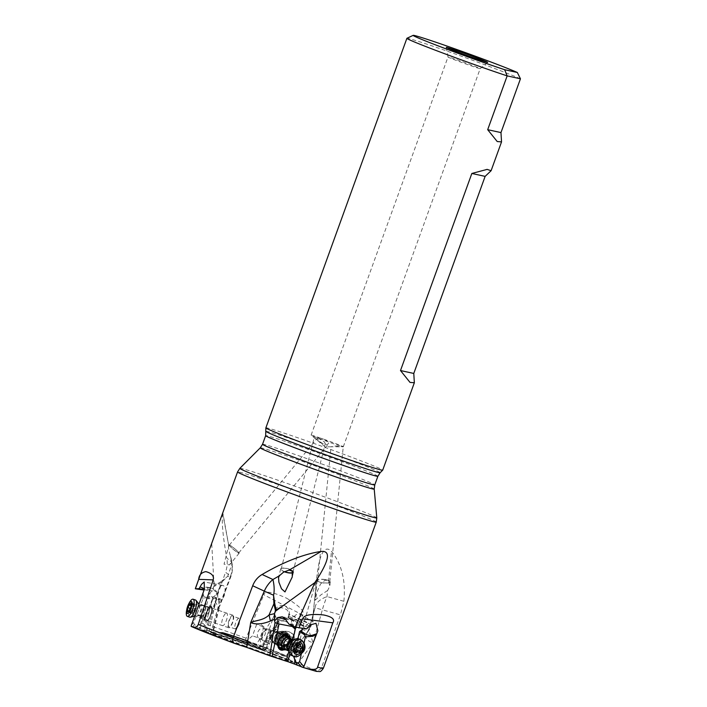 <?xml version="1.0" encoding="UTF-8"?>
<svg xmlns="http://www.w3.org/2000/svg" width="707" height="707" viewBox="0 0 707 707"><rect width="100%" height="100%" fill="white"/><g stroke="black" fill="none" stroke-linecap="round" stroke-linejoin="round"><path stroke-width="0.53" stroke-dasharray="3.54 2.65" d="M255.307 644.537L245.939 641.382L258.479 646.118L261.343 646.958L255.307 644.537M256.959 637.378L252.487 635.876L256.959 637.378M259.54 625.501L264.02 627.003L259.54 625.501M268.289 630.105A5.629 3.747 -67.7 0 1 268.466 630.167A5.629 3.747 -67.7 0 1 269.844 636.671A5.629 3.747 -67.7 0 1 264.365 640.648A5.629 3.747 -67.7 0 1 264.197 640.586A5.629 3.747 -67.7 0 1 262.81 634.082A5.629 3.747 -67.7 0 1 268.289 630.105M259.469 638.642A5.629 3.747 112.3 0 0 264.957 634.665A5.629 3.747 112.3 0 0 263.57 628.169A5.629 3.747 112.3 0 0 263.393 628.108A5.629 3.747 112.3 0 0 257.914 632.076A5.629 3.747 112.3 0 0 259.301 638.58A5.629 3.747 112.3 0 0 259.469 638.642M268.633 629.195A6.602 4.401 112.3 0 0 262.2 633.861A6.602 4.401 112.3 0 0 263.826 641.488A6.602 4.401 112.3 0 0 264.029 641.558A6.602 4.401 112.3 0 0 270.463 636.892A6.602 4.401 112.3 0 0 268.837 629.265A6.602 4.401 112.3 0 0 268.633 629.195M287.855 637.06A7.335 4.887 -67.7 0 1 287.899 644.21A7.335 4.887 -67.7 0 1 282.844 649.273M268.837 629.265L285.699 636.176A6.602 4.401 -67.7 0 1 287.325 643.803A6.602 4.401 -67.7 0 1 280.891 648.469M286.565 634.948A8.069 5.373 112.3 0 0 286.432 634.895A8.069 5.373 112.3 0 0 284.17 634.7A8.069 5.373 112.3 0 0 277.878 641.903A8.069 5.373 112.3 0 0 280.317 649.83A8.069 5.373 112.3 0 0 280.449 649.874M283.737 649.645A8.069 5.373 112.3 0 0 288.739 637.422M288.995 637.528A8.069 5.373 -67.7 0 1 283.993 649.742M292.362 639.614L288.88 651.447M292.892 639.835L289.799 653.374M294.739 626.791A7.335 3.712 119.5 0 0 300.024 620.693A7.335 3.712 119.5 0 0 299.635 614.056A7.335 3.712 119.5 0 0 292.026 620.18A7.335 3.712 119.5 0 0 292.406 626.817A7.335 3.712 119.5 0 0 293.652 627.074M286.476 598.131C299.724 606.076 305.159 611.732 302.773 615.108L263.791 594.755C264.559 590.531 272.115 591.653 286.476 598.131M279.345 632.606A5.629 5.506 -74.3 0 0 272.177 636.194A5.629 5.506 -74.3 0 0 275.889 643.308A5.629 5.506 -74.3 0 0 282.65 639.588A5.629 5.506 -74.3 0 0 279.345 632.606M274.086 642.778A5.629 5.506 105.7 0 1 270.772 635.796A5.629 5.506 105.7 0 1 277.939 632.208A5.629 5.506 105.7 0 1 281.245 639.19A5.629 5.506 105.7 0 1 274.086 642.778M279.68 631.687A6.602 6.46 105.7 0 1 283.56 639.879A6.602 6.46 105.7 0 1 275.147 644.095A6.602 6.46 105.7 0 1 271.267 635.893A6.602 6.46 105.7 0 1 279.68 631.687M284.815 632.367A7.335 7.185 -74.3 0 0 275.562 636.777A7.335 7.185 -74.3 0 0 279.786 646.154A7.335 7.185 -74.3 0 0 289.039 641.744A7.335 7.185 -74.3 0 0 284.815 632.367M284.514 633.048A6.602 6.46 -74.3 0 0 276.101 637.254A6.602 6.46 -74.3 0 0 280.458 645.606A6.602 6.46 -74.3 0 0 288.394 641.24A6.602 6.46 -74.3 0 0 284.514 633.048M287.537 633.163A8.069 7.901 105.7 0 1 280.113 647.029A8.069 7.901 105.7 0 1 275.368 635.469A8.069 7.901 105.7 0 1 287.537 633.163M287.608 633.189A8.069 7.901 -74.3 0 0 275.438 635.487A8.069 7.901 -74.3 0 0 280.193 647.055A8.069 7.901 -74.3 0 0 287.608 633.189M276.605 624.811L276.994 625.05L264.48 650.802L260.362 649.318L279.442 620.11C277.064 618.713 275.536 617.052 274.855 615.117C274.343 615.187 275.111 616.628 277.162 619.438L278.187 621.064L274.563 628.823L270.781 632.058L269.791 638.624L271.665 639.172C271.338 635.16 272.805 631.996 276.092 629.681L278.876 624.025L279.212 622.434L278.187 621.064M313.917 611.122L315.11 607.808L312.971 615.258L312.476 621.038L316.568 579.395L303.1 626.084L305.256 626.535L288.721 617.759L289.19 614.48L288.527 616.433L283.666 620.278L279.442 620.11M313.166 614.648L309.684 627.012L311.743 624.201L312.494 621.568M311.743 624.201L309.613 629.133L307.704 631.749C304.346 637.078 306.149 640.772 313.121 642.804L308.641 629.981L309.684 627.012L307.678 631.722M289.251 614.286A7.335 7.3 -169.3 0 1 279.645 619.809A7.335 7.3 -169.3 0 1 275.527 609.54A7.335 7.3 -169.3 0 1 289.251 614.286L309.021 623.159L308.252 623.433C309.189 622.628 309.675 623.521 309.701 626.102L309.003 630.061L309.613 629.133M327.606 590.539L320.916 594.87L315.154 600.252L317.125 591.6L320.607 583.911L325.211 580.093L328.499 581.419L329.851 586.015L327.606 590.539L327.005 596.567A24.462 5.029 105.6 0 0 322.348 609.832L315.11 607.808C315.419 603.248 319.387 599.509 327.005 596.567L343.894 601.295L340.447 614.896L321.676 667.267C320.651 669.918 318.442 670.837 315.039 670.033L287.625 659.348L308.04 631.448L302.737 629.539L284.771 658.279L264.48 650.802M308.65 630.361L287.625 659.348L284.771 658.279M309.003 630.061L308.04 631.448M274.298 616.248L275.058 618.386L274.263 615.877M279.212 622.434L278.699 621.232L275.058 618.386M278.876 624.025L274.89 619.199M278.01 620.666L262.757 644.263L257.383 648.054L262.27 649.636L267.105 648.531L271.665 639.172M269.791 638.624L267.29 644.422L262.757 644.263M274.245 629.15L276.092 629.681M278.699 621.232L277.648 619.792M267.29 644.422L266.424 648.575M262.933 649.715L267.131 648.522L262.942 649.715L262.412 649.353L273.901 615.983M289.26 613.879L288.783 616.69L289.755 618.979A6.116 5.983 -74.3 0 1 290.807 619.827L289.755 618.979M305.256 626.535L308.252 623.433L289.19 614.48M288.721 617.759L289.702 619.067M288.456 617.211L288.783 616.69C289.066 609.62 286.185 609.54 284.143 608.267C281.978 607.958 279.292 606.341 275.067 611.962L274.236 615.152M260.362 649.318L254.653 647.17L274.767 614.984L277.162 619.438M276.994 625.05L279.61 620.87L284.939 621.179L283.666 620.278M284.939 621.179L302.737 629.539M262.27 649.636L262.942 649.715M265.876 427.859A62.119 1.732 -160.1 0 1 336.912 451.764A62.119 1.732 -160.1 0 1 382.708 470.146M520.449 78.795A62.119 1.732 19.9 0 0 477.923 62.225A62.119 1.732 19.9 0 0 406.932 38.284M479.806 68.623A17.118 0.477 -160.1 0 1 462.387 62.72A17.118 0.477 -160.1 0 1 447.982 57.011A17.118 0.477 -160.1 0 1 447.991 57.002A17.118 0.477 -160.1 0 1 448.362 57.037A17.118 0.477 -160.1 0 1 465.913 62.985A17.118 0.477 -160.1 0 1 480.186 68.659A17.118 0.477 -160.1 0 1 480.177 68.659A17.118 0.477 -160.1 0 1 479.806 68.623M343.116 446.214L343.231 446.797L343.116 446.214L342.692 446.7L335.516 446.011L330.964 446.789L343.231 446.797A17.118 0.477 19.9 0 0 343.302 446.78A17.118 0.477 19.9 0 0 323.267 439.038C326.413 440.381 328.251 441.689 328.782 442.971L328.569 443.643M328.782 442.971C327.341 446.479 319.891 443.271 317.355 438.543C317.213 437.633 318.265 437.483 320.51 438.075L323.267 439.038M320.51 438.075A17.118 0.477 19.9 0 0 311.487 435.159A17.118 0.477 19.9 0 0 311.107 435.132A17.118 0.477 19.9 0 0 311.142 435.185A17.118 0.477 19.9 0 0 315.658 437.138L317.867 437.995A17.118 0.477 19.9 0 0 342.692 446.7M317.355 438.543L317.452 437.995M317.611 580.58A6.116 1.67 5.7 0 0 321.888 582.621A6.116 1.67 5.7 0 0 329.78 581.79A6.116 1.67 5.7 0 0 325.494 579.74A6.116 1.67 5.7 0 0 317.611 580.58L331.044 446.806L325.087 446.815L311.142 435.185M238.648 552.591A6.116 0.654 39.4 0 0 233.699 547.952A6.116 0.654 39.4 0 0 229.298 545.168A6.116 0.654 39.4 0 0 229.404 545.512A6.116 0.654 39.4 0 0 234.344 550.152A6.116 0.654 39.4 0 0 238.745 552.936A6.116 0.654 39.4 0 0 238.648 552.591M229.103 545.336A6.602 0.707 -140.6 0 1 228.927 544.858A6.602 0.707 -140.6 0 1 233.522 547.739A6.602 0.707 -140.6 0 1 238.939 552.759A6.602 0.707 -140.6 0 1 239.125 553.245A6.602 0.707 -140.6 0 1 234.521 550.364A6.602 0.707 -140.6 0 1 229.103 545.336M222.687 513.653C221.397 521.907 223.218 538.513 226.832 558.106L231.445 561.773A24.462 23.092 -51.5 0 1 230.509 576.17A9.783 1.043 -159.4 0 1 230.853 576.656A9.783 1.043 -159.4 0 1 227.716 576.276L220.964 581.737L221.503 582.418L227.716 576.276L232.09 563.629L230.27 555.349L231.118 558.521L230.977 562.445L229.563 564.875L224.039 564.213L228.759 545.769L222.652 513.132M230.27 555.349C228.9 550.947 228.308 547.713 228.511 545.636M232.7 616.186A5.629 1.75 108.6 0 1 232.479 622.142A5.629 1.75 108.6 0 1 229.05 626.826A5.629 1.75 108.6 0 1 228.997 626.8A5.629 1.75 108.6 0 1 229.218 620.843A5.629 1.75 108.6 0 1 232.647 616.159A5.629 1.75 108.6 0 1 232.7 616.186M235.378 628.956A5.629 1.75 -71.4 0 0 235.44 628.974A5.629 1.75 -71.4 0 0 237.95 626.473A5.629 1.75 -71.4 0 0 239.514 621.833A5.629 1.75 -71.4 0 0 239.09 618.333A5.629 1.75 -71.4 0 0 239.028 618.316A5.629 1.75 -71.4 0 0 235.608 623A5.629 1.75 -71.4 0 0 235.378 628.956L239.081 624.263L239.514 621.833M233.018 615.258A6.602 2.059 -71.4 0 0 232.957 615.231A6.602 2.059 -71.4 0 0 228.935 620.728A6.602 2.059 -71.4 0 0 228.67 627.728A6.602 2.059 -71.4 0 0 228.741 627.754A6.602 2.059 -71.4 0 0 232.762 622.257A6.602 2.059 -71.4 0 0 233.018 615.258M211.022 607.066A7.335 2.289 108.6 0 1 211.57 611.626A7.335 2.289 108.6 0 1 209.537 617.671A7.335 2.289 108.6 0 1 206.188 620.914A7.335 2.289 108.6 0 1 206.515 613.031A7.335 2.289 108.6 0 1 211.022 607.066M211.022 607.843A6.602 2.059 108.6 0 1 211.517 611.944A6.602 2.059 108.6 0 1 209.679 617.388A6.602 2.059 108.6 0 1 206.736 620.331A6.602 2.059 108.6 0 1 206.674 620.304A6.602 2.059 108.6 0 1 206.93 613.314A6.602 2.059 108.6 0 1 210.951 607.817A6.602 2.059 108.6 0 1 211.022 607.843M210.262 606.5A8.069 2.51 -71.4 0 0 205.825 614.471A8.069 2.51 -71.4 0 0 206.029 621.639A8.069 2.51 -71.4 0 0 206.948 621.48A8.069 2.51 -71.4 0 0 211.384 613.517A8.069 2.51 -71.4 0 0 211.181 606.341A8.069 2.51 -71.4 0 0 210.262 606.5M209.935 606.394A8.069 2.51 108.6 0 1 210.854 606.235A8.069 2.51 108.6 0 1 211.048 613.402A8.069 2.51 108.6 0 1 206.612 621.373A8.069 2.51 108.6 0 1 205.693 621.533A8.069 2.51 108.6 0 1 205.498 614.356A8.069 2.51 108.6 0 1 209.935 606.394M203.006 593.27L203.704 595.241L202.564 595.745L202.918 593.146M203.704 595.241C203.43 596.416 204.137 597.062 205.825 597.176L206.851 597.371M216.536 599.545L214.937 604.361L216.236 599.669L220.381 598.688L212.904 598.396L205.825 597.176L205.242 597.954L212.347 599.236L209.184 607.207L209.078 611.82L204.977 617.803L196.643 614.993L196.776 614.551L205.286 617.405M196.776 614.551L203.015 598.935L205.242 597.954M203.015 598.935L202.564 595.745M200.655 604.794L209.139 607.64M214.937 604.361L206.409 631.643L208.636 632.562L204.844 631.369L205.348 625.695L212.347 599.236M204.977 617.803L202.821 623.238L205.348 625.695M204.844 631.369L197.368 628.62L196.917 625.783L194.363 624.679L193.656 622.514L196.643 614.993M202.821 623.238L196.917 625.783M203.201 592.298L203.077 592.952M217.95 592.166A7.335 3.508 -79.5 0 0 220.098 599.828A7.335 3.508 -79.5 0 0 224.914 593.049A7.335 3.508 -79.5 0 0 222.776 585.396A7.335 3.508 -79.5 0 0 217.95 592.166M220.964 581.737L214.601 585.316L214.769 586.121L221.503 582.418L217.226 593.774L213.001 588.931L209.793 593.562L212.507 597.689C217.871 605.855 219.877 609.301 218.507 608.038L219.638 606.412L212.966 632.809L199.471 628.417L207.814 595.824L208.751 594.384L209.219 590.416L206.718 587.119L205.507 587.278L212.188 588.392L207.982 590.018L204.526 588.719M209.219 590.416L216.607 591.644L213.602 588.233L212.188 588.392M204.235 589.682L207.266 590.23L204.111 590.036M200.001 589.788L205.507 587.278M207.266 590.23L207.982 590.018M216.607 591.644L216.086 597.415L216.802 599.174M216.086 597.415L209.016 596.487L200.134 628.753L206.409 631.643M216.236 599.669L215.264 597.521M207.814 595.824L209.016 596.487M212.524 597.689L217.226 593.774L219.638 606.403M213.744 580.641L214.601 585.316L214.053 585.467L211.729 543.321L195.379 588.798M213.001 588.931L214.053 585.467M219.17 607.932L218.507 608.038L230.509 576.17L225.56 572.237C227.221 567.208 227.636 562.498 226.832 558.106M208.751 594.384L209.793 593.562M199.471 628.417L200.134 628.753M215.202 604.37L208.636 632.562L210.819 633.454L220.398 598.688M197.368 628.62L191.111 626.358M218.507 608.038L212.409 632.491L207.08 630.034C206.214 629.168 206.232 627.392 207.151 624.705L225.56 572.237M262.412 649.353C249.933 644.431 244.498 640.728 246.107 638.235L263.791 594.755M290.807 619.827L299.741 624.484L302.773 615.108M299.741 624.484L303.1 626.084M313.139 614.798L312.671 620.666M316.179 583.328L313.13 614.878M312.971 615.258L308.358 630.83M343.894 601.295C344.795 591.441 344.397 582.771 342.701 575.268C340.518 565.591 336.771 557.629 331.468 551.389C325.83 545.486 319.591 549.781 316.568 579.395M325.264 579.563A6.602 1.812 -174.3 0 1 330.266 581.834A6.602 1.812 -174.3 0 1 322.127 582.798A6.602 1.812 -174.3 0 1 317.125 580.527A6.602 1.812 -174.3 0 1 325.264 579.563M317.867 437.995L324.106 441.645L325.273 443.519L321.818 443.519L315.578 438.676L314.297 437.067L315.658 437.138M284.47 571.654A6.116 1.847 14.1 0 1 282.429 570.664A6.116 1.847 14.1 0 1 281.165 569.055A6.116 1.847 14.1 0 1 285.354 568.34A6.116 1.847 14.1 0 1 291.761 570.434A6.116 1.847 14.1 0 1 293.025 572.034A6.116 1.847 14.1 0 1 292.716 572.44M292.751 572.803A6.602 1.997 -165.9 0 0 293.502 572.157A6.602 1.997 -165.9 0 0 292.362 570.567A6.602 1.997 -165.9 0 0 285.398 568.189A6.602 1.997 -165.9 0 0 280.688 568.941A6.602 1.997 -165.9 0 0 281.828 570.522A6.602 1.997 -165.9 0 0 284.285 571.751M293.202 626.367C291.558 624.21 291.531 622.363 293.122 620.799L297.099 619.659L298.884 620.967L300.846 625.333L288.977 624.184M305.866 628.903L300.846 625.333M306.847 628.77L305.504 628.32M308.579 627.436L300.846 624.847M297.921 638.713L297.108 644.307L295.199 650.634L301.703 653.312M295.199 650.634L293.82 656.414M297.576 640.383L304.081 643.07M299.715 631.298L294.342 658.35M287.943 661.655L295.137 628.099M296.507 627.365L302.243 628.426M278.858 644.492A6.602 6.46 105.7 0 1 284.939 633.145A6.602 6.46 105.7 0 1 288.827 642.61A6.602 6.46 105.7 0 1 278.858 644.492M283.083 633.286A6.602 6.46 -74.3 0 0 273.114 635.169A6.602 6.46 -74.3 0 0 277.003 644.634A6.602 6.46 -74.3 0 0 283.083 633.286M291.682 633.41A9.05 8.855 -74.3 0 0 278.028 635.991A9.05 8.855 -74.3 0 0 283.357 648.964A9.05 8.855 -74.3 0 0 291.682 633.41M283.772 636.91L282.65 636.592L286.848 635.452L287.669 637.396L289.852 638.121L289.145 643.414L284.073 644.855L281.068 642.177L281.793 636.892L284.258 637.095A1.98 1.935 105.7 0 1 283.922 636.972A0.901 0.884 -74.3 0 0 282.791 638.288A1.98 1.935 105.7 0 1 282.243 641.046A0.901 0.884 -74.3 0 0 282.782 642.698A1.98 1.935 105.7 0 1 284.85 644.528A0.901 0.884 -74.3 0 0 286.529 644.864A1.98 1.935 105.7 0 1 289.145 643.936A0.901 0.884 -74.3 0 0 290.277 642.619A1.98 1.935 105.7 0 1 290.824 639.862A0.901 0.884 -74.3 0 0 290.285 638.209A1.98 1.935 105.7 0 1 288.217 636.371A0.901 0.884 -74.3 0 0 286.538 636.044A1.98 1.935 105.7 0 1 284.258 637.095M287.669 637.396L289.852 638.121M283.454 642.76L281.068 642.177M289.296 643.997L287.652 643.476M291.204 644.607A6.363 6.222 105.7 0 1 282.402 645.261A6.363 6.222 105.7 0 1 281.863 636.3A6.363 6.222 105.7 0 1 290.665 635.646A6.363 6.222 105.7 0 1 291.204 644.607M292.212 633.56A9.05 8.855 105.7 0 1 283.896 649.114A9.05 8.855 105.7 0 1 279.689 634.488A9.05 8.855 105.7 0 1 292.212 633.56M285.814 649.777A6.469 4.313 112.3 0 0 285.858 649.768A6.602 4.401 112.3 0 0 286.282 649.662A6.602 4.401 112.3 0 0 290.577 639.19A6.602 4.401 112.3 0 0 290.356 638.792M271.788 631.086A6.602 4.401 -67.7 0 1 273.644 631.236A6.602 4.401 -67.7 0 1 275.642 637.723A6.602 4.401 -67.7 0 1 270.489 643.609A6.602 4.401 -67.7 0 1 268.633 643.458A6.602 4.401 -67.7 0 1 266.645 636.972A6.602 4.401 -67.7 0 1 271.788 631.086M299.043 638.995A9.05 6.027 -67.7 0 1 301.783 647.886A9.05 6.027 -67.7 0 1 294.722 655.955A9.05 6.027 -67.7 0 1 292.185 655.743M296.578 644.899L296.304 642.354L294.324 643.282L293.361 642.937L290.851 647.594A10.004 3.005 -174.1 0 1 293.511 646.507A10.004 3.005 -174.1 0 1 296.374 646.198M298.018 646.18L297.55 645.403M294.324 643.282L293.361 642.937M299.441 644.395L296.64 643.246L296.304 642.354M290.851 647.594L292.486 651.386L295.773 650.67M295.809 650.829L294.236 650.184L295.42 650.802M294.784 649.777L291.028 648.239L294.722 649.733M203.395 618.819A6.602 2.059 -71.4 0 0 207.018 612.306A6.602 2.059 -71.4 0 0 206.859 606.438A6.602 2.059 -71.4 0 0 206.453 606.42A6.602 2.059 -71.4 0 0 206.108 606.562A6.602 2.059 -71.4 0 0 202.653 612.483A6.602 2.059 -71.4 0 0 202.308 618.713A6.602 2.059 -71.4 0 0 202.644 618.952A6.602 2.059 -71.4 0 0 203.395 618.819M225.931 613.252A6.602 2.059 108.6 0 1 226.682 613.119A6.602 2.059 108.6 0 1 226.841 618.987A6.602 2.059 108.6 0 1 223.218 625.501A6.602 2.059 108.6 0 1 222.458 625.633A6.602 2.059 108.6 0 1 222.298 619.765A6.602 2.059 108.6 0 1 225.931 613.252M189.741 617.184A9.05 2.819 108.6 0 1 189.52 609.142A9.05 2.819 108.6 0 1 194.496 600.208A9.05 2.819 108.6 0 1 195.53 600.031M191.226 605.775L196.343 607.401A10.004 10.004 0 0 1 196.148 608.656A10.004 3.111 -167.5 0 0 196.095 608.047L195.927 604.573L195.521 605.996L194.363 605.457L192.26 610.203L192.728 610.998L189.768 610L192.622 610.972L192.534 613.72L194.902 611.661L196.095 608.047M195.521 605.996L194.363 605.457M189.396 610.989L194.142 612.801L189.246 611.157M189.069 603.248A9.05 2.819 -71.4 0 0 186.745 609.743A9.05 2.819 -71.4 0 0 186.551 610.707M264.011 626.994L260.821 624.334L256.676 624.334M246.743 640.701A33.689 0.937 -160.1 0 1 260.423 645.65A33.689 0.937 -160.1 0 1 260.485 645.677A33.689 0.937 -160.1 0 1 284.576 655.583A33.689 0.937 -160.1 0 1 246.858 642.698A33.689 0.937 -160.1 0 1 246.796 642.672M260.68 646.171A35.757 0.999 -160.1 0 1 260.75 646.198A35.757 0.999 -160.1 0 1 287.069 656.697A35.757 0.999 -160.1 0 1 246.283 643.043A35.757 0.999 -160.1 0 1 246.222 643.017A35.757 0.999 -160.1 0 1 219.939 632.403A35.757 0.999 -160.1 0 1 260.68 646.171M243.897 645.544A42.181 1.175 19.9 0 0 292.088 661.69A42.181 1.175 19.9 0 0 261.139 649.335A42.181 1.175 19.9 0 0 261.033 649.3A42.181 1.175 19.9 0 0 212.895 633.021A42.181 1.175 19.9 0 0 243.782 645.509A42.181 1.175 19.9 0 0 243.897 645.544M261.298 649.821A44.249 1.237 19.9 0 0 211.676 632.871A44.249 1.237 19.9 0 0 243.314 645.88A44.249 1.237 19.9 0 0 292.937 662.83A44.249 1.237 19.9 0 0 261.298 649.821L212.091 633.012L219.939 632.403C221.892 632.535 219.992 631.881 227.504 634.152L260.512 645.685L284.903 655.274L292.707 662.194L261.272 649.813M297.815 663.687L313.121 642.804L322.348 609.832L340.447 614.896M269.756 639.128L271.594 639.641M276.393 629.336L274.563 628.823M262.377 649.609L263.499 644.254M263.154 648.39L268.174 646.967M309.701 626.102L288.642 616.212M376.248 522.12A73.74 2.059 19.9 0 0 321.968 500.326A73.74 2.059 19.9 0 0 321.897 500.3A73.74 2.059 19.9 0 0 237.57 471.923M239.859 468.326A72.821 2.033 -160.1 0 1 323.117 496.376A72.821 2.033 -160.1 0 1 323.187 496.402A72.821 2.033 -160.1 0 1 376.796 517.895M374.215 489.085A60.59 1.688 19.9 0 0 329.55 471.18A60.59 1.688 19.9 0 0 329.489 471.154A60.59 1.688 19.9 0 0 260.273 447.84M262.536 444.279A59.68 1.67 -160.1 0 1 330.77 467.247A59.68 1.67 -160.1 0 1 374.763 484.905M377.883 476.279A59.68 1.67 19.9 0 0 333.898 458.622A59.68 1.67 19.9 0 0 333.828 458.604A59.68 1.67 19.9 0 0 265.655 435.662M266.194 431.482A60.59 1.688 -160.1 0 1 335.418 454.751A60.59 1.688 -160.1 0 1 335.489 454.778A60.59 1.688 -160.1 0 1 380.136 472.727M200.85 604.397L209.184 607.207M197.359 628.55L204.959 625.271M191.385 625.218L193.656 622.514M213.903 586.359L214.769 586.121M194.363 624.679L192.49 626.923M207.08 630.034A68.853 1.927 -160.1 0 1 262.818 649.636M207.151 624.705A73.74 2.059 -160.1 0 1 246.107 638.235M312.476 621.038L313.104 615.947M328.499 581.419L331.468 551.389M285.275 619.058L293.343 620.622M284.665 618.21L298.884 620.967M295.049 651.094L301.182 653.613M303.374 642.318L297.629 639.968M315.039 670.033A68.853 1.927 -160.1 0 1 302.375 667.258M321.676 667.267A73.74 2.059 -160.1 0 1 323.311 668.354M289.251 635.027A6.602 6.46 -74.3 0 0 280.122 635.708A6.602 6.46 -74.3 0 0 280.688 644.996A6.602 6.46 -74.3 0 0 289.817 644.316A6.602 6.46 -74.3 0 0 289.251 635.027M289.145 643.414A10.004 0.884 -139.3 0 1 285.204 640.082A10.004 0.884 -139.3 0 1 281.793 636.892M284.85 644.528L283.728 644.218M282.782 642.698L281.66 642.38M286.529 644.864L285.407 644.545M289.145 643.936L288.014 643.617M290.277 642.619L289.154 642.301M290.824 639.862L289.702 639.543M290.285 638.209L289.154 637.891M288.217 636.371L287.095 636.061M286.538 636.044L285.407 635.726M283.922 636.972L282.8 636.654M281.66 637.97L282.791 638.288M282.243 641.046L281.112 640.728M288.341 635.39A5.948 5.815 105.7 0 1 282.88 645.597A5.948 5.815 105.7 0 1 279.38 637.078A5.948 5.815 105.7 0 1 288.341 635.39M279.672 644.068A5.948 5.815 -74.3 0 0 288.668 642.451A5.948 5.815 -74.3 0 0 285.186 633.905A5.948 5.815 -74.3 0 0 279.672 644.068M287.449 634.683A6.469 6.328 105.7 0 1 287.917 643.768A6.469 6.328 105.7 0 1 278.938 644.351A6.469 6.328 105.7 0 1 278.47 635.266A6.469 6.328 105.7 0 1 287.449 634.683M293.334 639.915A6.602 4.392 -67.7 0 1 297.417 645.235A6.602 4.392 -67.7 0 1 292.035 652.428A6.602 4.392 -67.7 0 1 288.447 650.546L288.748 650.988A5.948 3.959 112.3 0 0 290.409 651.12A5.948 3.959 112.3 0 0 295.049 645.818A5.948 3.959 112.3 0 0 293.246 639.976A5.948 3.959 112.3 0 0 293.131 639.932L292.733 640.082A6.602 4.392 -67.7 0 1 293.334 639.915M295.685 652.154L292.795 650.97M298.743 652.181L294.81 650.573M295.729 651.96L291.797 650.352M295.128 648.195L291.204 646.587M296.374 645.685L292.451 644.077M297.143 644.475L293.617 643.025M299.565 644.236L295.632 642.628M301.332 646.967L297.408 645.358M290.577 639.19L290.1 638.686A5.948 3.959 -67.7 0 1 291.903 644.492A5.948 3.959 -67.7 0 1 287.307 649.813A5.948 3.959 -67.7 0 1 287.263 649.83A5.948 3.959 -67.7 0 1 285.593 649.689L286.45 649.609A6.469 4.313 112.3 0 0 290.648 639.349L290.648 639.349A6.469 4.313 112.3 0 0 290.321 638.783M285.858 649.768A6.469 4.313 112.3 0 0 285.911 649.76A6.469 4.313 112.3 0 0 286.45 649.609L286.282 649.662M199.003 604.034A6.602 2.059 108.6 0 1 198.481 610.335A6.602 2.059 108.6 0 1 195.105 616.018A6.602 2.059 108.6 0 1 194.761 616.159A6.602 2.059 108.6 0 1 194.036 610.883A6.602 2.059 108.6 0 1 197.819 603.769A6.602 2.059 108.6 0 1 198.897 603.884L200.558 605.006A5.948 1.847 -71.4 0 0 199.887 605.121A5.948 1.847 -71.4 0 0 196.617 610.989A5.948 1.847 -71.4 0 0 196.767 616.274A5.948 1.847 -71.4 0 0 197.439 616.151A5.948 1.847 -71.4 0 0 200.708 610.291A5.948 1.847 -71.4 0 0 200.558 605.006L204.677 606.394A5.948 1.847 108.6 0 1 204.827 611.643A5.948 1.847 108.6 0 1 201.583 617.529A5.948 1.847 108.6 0 1 201.557 617.538A5.948 1.847 108.6 0 1 200.876 617.662A5.948 1.847 108.6 0 1 200.726 612.412A5.948 1.847 108.6 0 1 203.97 606.526A5.948 1.847 108.6 0 1 203.996 606.509A5.948 1.847 108.6 0 1 204.677 606.394L206.205 606.482A6.469 2.015 -71.4 0 0 205.87 606.615A6.469 2.015 -71.4 0 0 205.834 606.633A6.469 2.015 -71.4 0 0 202.476 612.456A6.469 2.015 -71.4 0 0 202.149 618.519L202.149 618.519A6.469 2.015 -71.4 0 0 203.209 618.625A6.469 2.015 -71.4 0 0 206.921 611.617A6.469 2.015 -71.4 0 0 206.205 606.482L206.453 606.42M192.26 610.203A10.004 3.111 -167.5 0 0 195.388 609.531A10.004 3.111 -167.5 0 0 196.148 608.656A10.004 10.004 0 0 1 194.125 612.828M187.938 611.679L193.064 613.411M188.097 611.387L192.657 612.925M190.192 608.4L192.984 609.346M191.279 605.855L194.018 606.783M189.653 603.911L194.779 605.643M191.217 603.469L195.857 605.033M191.137 603.796L196.263 605.519M195.936 609.098L190.81 607.375M189.776 609.938L194.902 611.661M256.659 624.343L252.487 635.876L245.939 641.382M264.02 627.003L259.84 638.536L261.343 646.958M263.57 628.169L268.466 630.167M259.301 638.58L264.197 640.586M263.826 641.488L268.633 643.458M277.533 632.076L278.938 632.473M274.493 642.91L275.889 643.308M279.203 631.537L284.037 632.889M275.624 644.245L280.458 645.606M309.145 629.725L307.943 631.378M274.829 611.546L274.369 613.994M311.107 435.132L447.991 57.002L446.267 47.387M343.302 446.78L480.186 68.659L487.662 62.366M229.298 545.168L317.523 437.88M238.745 552.936L328.596 443.669M239.125 553.245L229.563 564.875M235.44 628.974L229.05 626.826M239.081 624.263L237.95 626.473M239.028 618.316L232.647 616.159M228.741 627.754L206.736 620.331M232.957 615.231L210.951 607.817M206.718 587.11L213.602 588.251M222.776 585.396L204.217 581.958M220.098 599.828L217.827 599.403M232.055 563.62C232.842 568.048 232.435 572.396 230.853 576.656L219.647 606.412M212.754 598.794L208.017 616.018M228.732 545.327L222.811 512.805M231.127 558.521L232.064 563.638M313.183 614.648L313.864 611.361M330.266 581.834L329.851 586.015M317.125 580.527L315.154 600.252M329.78 581.79L343.257 446.691M281.165 569.055L314.315 437.067M293.025 572.034L325.3 443.528M293.502 572.157L292.3 576.939M280.688 568.941L278.47 577.76M282.217 616.778L297.099 619.659M299.635 614.056L315.985 623.309M302.313 629.637L294.872 664.173M292.406 626.817L294.775 628.161M284.939 633.145L280.582 631.917M284.4 645.04L285.487 645.341M287.652 643.485L288.81 643.803M289.481 637.926L290.586 638.235M288.456 637.82L289.614 638.147M286.485 635.257L287.581 635.566M281.377 642.354L282.482 642.672M288.792 631.687L288.253 631.537M283.896 649.114L283.357 648.964M280.706 644.404L281.969 645.341C290.595 645.977 290.515 637.953 287.378 635.098L286.096 634.152C279.486 633.887 276.534 638.182 280.706 644.404M281.359 645.862L277.003 644.634M285.699 636.176L273.644 631.236M292.194 651.35L295.986 652.906M290.966 648.231L294.863 649.83M293.52 642.919L297.373 644.492M293.9 643.29L296.94 644.537M296.516 642.363L300.307 643.918M297.523 645.394L301.429 646.993M295.075 650.749L298.92 652.322M206.859 606.438L226.682 613.119M192.472 613.747L187.532 612.085M192.587 610.963L187.47 609.231M194.558 605.466L189.564 603.787M195.159 605.987L190.943 604.565M196.078 604.565L191.137 602.903M194.098 612.889L189.105 611.202M202.308 618.713L196.767 616.274L194.628 616.186M202.644 618.952L222.458 625.633"/><path stroke-width="1.06" d="M282.844 649.273A7.335 4.887 -67.7 0 1 280.82 649.229A7.335 4.887 -67.7 0 1 278.726 640.834A7.335 4.887 -67.7 0 1 285.937 635.487A7.335 4.887 -67.7 0 1 287.855 637.06M280.891 648.469A6.602 4.401 -67.7 0 1 280.688 648.399A6.602 4.401 -67.7 0 1 279.062 640.763A6.602 4.401 -67.7 0 1 285.495 636.097A6.602 4.401 -67.7 0 1 285.699 636.176L288.836 637.458A6.602 4.401 112.3 0 0 286.98 637.307A6.602 4.401 112.3 0 0 281.828 643.193A6.602 4.401 112.3 0 0 283.825 649.68A6.602 4.401 112.3 0 0 285.681 649.83A6.602 4.401 112.3 0 0 285.849 649.795M280.449 649.874A8.069 5.373 112.3 0 0 282.588 650.016A8.069 5.373 112.3 0 0 283.737 649.645M288.739 637.422A8.069 5.373 112.3 0 0 286.565 634.948M283.993 649.742A8.069 5.373 -67.7 0 1 282.835 650.122A8.069 5.373 -67.7 0 1 280.573 649.927A8.069 5.373 -67.7 0 1 278.134 642.009A8.069 5.373 -67.7 0 1 284.426 634.806A8.069 5.373 -67.7 0 1 286.688 634.992A8.069 5.373 -67.7 0 1 288.995 637.528M294.899 628.24L295.349 628.894L292.892 639.835M294.298 633.772L295.349 628.894M296.507 627.365L295.376 628.452L292.866 625.942M295.093 629.062L292.318 626.526L293.202 626.367M294.068 633.799L292.362 639.614M288.88 651.447L286.035 661.107L287.935 661.681L289.799 653.374A9.05 6.027 -67.7 0 1 295.676 639.022A9.05 6.027 -67.7 0 1 296.507 638.783A9.05 6.027 -67.7 0 1 299.043 638.995L300.899 639.755A9.05 6.027 112.3 0 0 298.363 639.543A9.05 6.027 112.3 0 0 290.984 649.415A9.05 6.027 112.3 0 0 294.041 656.503A9.05 6.027 112.3 0 0 296.578 656.715A9.05 6.027 112.3 0 0 303.957 646.843A9.05 6.027 112.3 0 0 300.899 639.755M293.652 627.074A7.335 3.712 119.5 0 0 294.739 626.791M270.428 621.038L269.049 614.949L274.457 613.641L275.589 611.14L273.901 603.751L273.565 595.214L274.749 603.575L273.901 603.751L269.049 614.949C263.508 620.596 255.395 620.286 250.702 622.54C255.775 624.776 262.341 624.272 270.401 621.046L274.263 619.341L274.996 622.549L279.044 623.954L272.027 656.529L269.827 655.796L274.996 622.549M273.565 595.214C274.528 590.796 274.316 585.564 272.937 579.51A24.462 18.232 -65.1 0 0 264.312 591.132L273.565 595.214M266.194 431.482A60.59 1.688 -160.1 0 0 310.868 449.387A60.59 1.688 -160.1 0 0 310.93 449.413A60.59 1.688 -160.1 0 0 380.136 472.727L382.69 470.164A62.119 1.732 -160.1 0 1 382.69 470.164A62.119 1.732 -160.1 0 1 311.672 446.241A62.119 1.732 -160.1 0 1 265.876 427.876A62.119 1.732 -160.1 0 1 265.876 427.859L265.655 435.662A59.68 1.67 19.9 0 0 309.639 453.32A59.68 1.67 19.9 0 0 309.71 453.337A59.68 1.67 19.9 0 0 377.883 476.279L374.763 484.905A59.68 1.67 -160.1 0 1 306.52 461.936A59.68 1.67 -160.1 0 1 262.536 444.279L260.273 447.84A60.59 1.688 19.9 0 0 304.929 465.78A60.59 1.688 19.9 0 0 304.991 465.807A60.59 1.688 19.9 0 0 374.215 489.085L376.796 517.895A72.821 2.033 -160.1 0 1 293.52 489.889A72.821 2.033 -160.1 0 1 293.449 489.863A72.821 2.033 -160.1 0 1 239.859 468.326L237.57 471.923A73.74 2.059 19.9 0 0 291.85 493.707A73.74 2.059 19.9 0 0 291.929 493.733A73.74 2.059 19.9 0 0 376.248 522.12L376.796 517.895M413.188 35.35L406.932 38.284A62.119 1.732 19.9 0 0 406.887 38.319A62.119 1.732 19.9 0 0 452.683 56.701A62.119 1.732 19.9 0 0 507.166 75.888L520.449 78.795L517.33 72.485A57.232 1.6 19.9 0 0 458.339 50.064A57.232 1.6 19.9 0 0 413.188 35.35A57.232 1.6 19.9 0 0 445.18 48.536A57.232 1.6 19.9 0 0 504.63 69.701L517.33 72.485M500.971 132.589L487.689 129.681L497.215 141.541L501.537 141.886L500.971 132.589L520.449 78.795M487.689 129.681L507.166 75.888L504.63 69.701M413.781 373.455L400.498 370.548L410.025 382.407L414.346 382.752L413.781 373.455L485.126 176.379L471.843 173.471L400.498 370.548M485.126 176.379L491.1 170.714L487.132 169.38L471.843 173.471M487.176 62.313A22.014 0.619 -160.1 0 1 464.782 54.722A22.014 0.619 -160.1 0 1 446.267 47.387A22.014 0.619 -160.1 0 1 446.753 47.413A22.014 0.619 -160.1 0 1 469.483 55.128A22.014 0.619 -160.1 0 1 487.662 62.366A22.014 0.619 -160.1 0 1 487.176 62.313M234.574 643.405A68.853 1.927 -160.1 0 1 191.73 626.667L191.111 626.358L191.385 625.218L204.367 589.249L204.217 581.967L201.522 584.38L199.171 588.489A6.116 1.9 108.6 0 0 198.658 588.728L200.523 589.011L199.171 588.489M204.111 590.036L195.379 588.798L198.685 579.351L213.196 579.89C214.203 575.966 211.755 573.218 205.843 571.627C201.433 572.476 199.047 575.047 198.685 579.351M200.523 589.011L204.235 589.682M204.526 588.719L200.267 587.004M198.658 588.728L195.379 588.798M191.111 626.358C195.105 627.878 197.483 627.224 198.243 624.405L213.196 579.89M237.57 471.923L211.729 543.321M292.716 572.44A6.116 1.847 14.1 0 1 284.47 571.654M284.285 571.751A6.602 1.997 -165.9 0 0 292.751 572.803M278.894 582.188L281.501 588.798L285.001 591.918L292.274 576.939L292.23 571.088L289.11 570.098L283.56 572.157L279.38 575.763L278.523 577.628L278.894 582.188M289.11 570.098L321.164 551.442C302.755 554.085 281.421 563.196 262.854 574.057L262.103 574.491C257.772 577.062 254.635 580.818 252.691 585.75L264.312 591.132L250.702 622.54L246.699 647.382L234.706 643.458L191.482 626.57M234.804 643.494C232.709 642.363 232.135 640.462 233.089 637.785L252.691 585.75M246.699 647.382L269.827 655.796M274.457 613.641L274.263 619.341M275.589 611.14L314.88 582.577C331.212 557.761 329.727 550.709 321.164 551.442M274.749 603.575L276.181 610.397M293.82 656.414L294.766 660.011L294.704 664.147L303.506 667.558L317.867 630.803L315.985 623.318L310.267 624.917L306.847 628.77A6.116 4.074 -67.7 0 0 305.866 628.903L295.243 627.021L288.977 624.184L284.665 618.21L282.208 616.796L277.63 617.573L274.793 620.719M295.243 627.021L314.88 582.577M316.524 633.808L312.45 635.195L312.892 636.273L315.631 634.55M312.892 636.273L305.353 636.848L304.487 634.736L305.38 634.029C307.916 635.372 310.267 635.761 312.45 635.195M301.482 653.224L299.609 661.619L298.133 662.972L296.056 662.362L297.258 665.225L294.253 658.067M303.586 642.857L304.081 643.07C305.866 647.099 305.07 650.511 301.703 653.312M305.353 636.848L304.081 643.07M304.487 634.736L299.574 631.59L297.921 638.713M305.38 634.029L300.572 630.865L299.574 631.59M293.723 656.812L296.056 662.362M332.82 622.823C335.162 619.35 332.087 616.725 323.576 614.957C310.992 613.676 304.01 614.975 302.623 618.846L332.82 622.823L317.567 667.125C316.983 669.98 312.3 670.121 303.506 667.558M298.946 627.993L302.623 618.846M302.375 667.258L316.329 671.376L319.591 671.544C320.262 671.915 321.499 670.855 323.311 668.354A73.74 2.059 -160.1 0 1 317.567 667.125M294.704 664.147L287.935 661.681M302.243 628.426L302.304 629.637L300.572 630.865M292.318 626.526L279.044 623.954M286.035 661.107L272.027 656.529M290.356 638.792A6.602 4.401 112.3 0 0 288.836 637.458M295.42 650.802L298.018 646.18L296.578 644.899M297.788 651.819A1.98 1.317 112.3 0 0 296.728 652.579A0.901 0.601 -67.7 0 1 295.729 651.96A1.98 1.317 112.3 0 0 295.164 649.91A1.98 1.317 112.3 0 0 294.96 649.857A0.901 0.601 -67.7 0 1 295.128 648.195A1.98 1.317 112.3 0 0 296.374 645.685A0.901 0.601 -67.7 0 1 297.55 644.643A1.98 1.317 112.3 0 0 297.947 644.952A1.98 1.317 112.3 0 0 298.495 644.996A1.98 1.317 112.3 0 0 299.565 644.236A0.901 0.601 -67.7 0 1 300.563 644.855A1.98 1.317 112.3 0 0 301.129 646.905A1.98 1.317 112.3 0 0 301.332 646.967A0.901 0.601 -67.7 0 1 301.164 648.628A1.98 1.317 112.3 0 0 299.918 651.129A0.901 0.601 -67.7 0 1 298.743 652.181A1.98 1.317 112.3 0 0 298.345 651.872A1.98 1.317 112.3 0 0 297.788 651.819M293.582 649.309A6.363 4.242 112.3 0 0 297.523 654.443A6.363 4.242 112.3 0 0 302.711 647.506A6.363 4.242 112.3 0 0 298.769 642.371A6.363 4.242 112.3 0 0 293.582 649.309M294.041 656.503L292.185 655.743A9.05 6.027 -67.7 0 1 289.799 653.365L288.447 650.546A6.602 4.392 -67.7 0 1 292.733 640.082L295.676 639.022M193.108 599.218L195.53 600.031A9.05 2.819 108.6 0 1 195.98 600.358A9.05 2.819 108.6 0 1 195.503 608.895A9.05 2.819 108.6 0 1 190.775 617.008A9.05 2.819 108.6 0 1 190.307 617.202A9.05 2.819 108.6 0 1 189.741 617.184L187.32 616.363A9.05 2.819 -71.4 0 0 188.354 616.186A9.05 2.819 -71.4 0 0 193.683 605.837A9.05 2.819 -71.4 0 0 193.108 599.218A9.05 2.819 -71.4 0 0 192.074 599.395A9.05 2.819 -71.4 0 0 189.069 603.248L188.53 604.299A6.363 1.98 -71.4 0 0 186.895 608.868A6.363 1.98 -71.4 0 0 186.763 609.549A6.363 1.98 -71.4 0 0 188.027 613.393A6.363 1.98 -71.4 0 0 191.774 606.12A6.363 1.98 -71.4 0 0 190.643 601.586A6.363 1.98 -71.4 0 0 188.53 604.299M188.592 610.83A1.98 0.619 -71.4 0 0 187.938 611.679L187.532 612.085L187.532 611.193A1.98 0.619 -71.4 0 0 187.541 609.248A1.98 0.619 -71.4 0 0 187.496 609.24L187.859 607.613A1.98 0.619 -71.4 0 0 188.893 605.051L189.653 603.911A1.98 0.619 -71.4 0 0 189.847 604.193A1.98 0.619 -71.4 0 0 190.077 604.158A1.98 0.619 -71.4 0 0 190.731 603.31L191.137 602.903L191.137 603.796A1.98 0.619 -71.4 0 0 191.129 605.74A1.98 0.619 -71.4 0 0 191.173 605.749L190.81 607.375A1.98 0.619 -71.4 0 0 189.776 609.938L189.016 611.078A1.98 0.619 -71.4 0 0 188.822 610.795A1.98 0.619 -71.4 0 0 188.592 610.83M186.763 609.549L186.551 610.707A9.05 2.819 -71.4 0 0 187.32 616.363M246.796 642.672A33.689 0.937 -160.1 0 1 221.963 632.721A33.689 0.937 -160.1 0 1 246.743 640.701M262.103 574.491L272.937 579.51L279.38 575.763M233.089 637.785A73.74 2.059 -160.1 0 1 198.243 624.405M280.661 607.242L275.27 610.459M277.63 617.573L285.275 619.058M304.019 642.583L303.374 642.318M303.665 666.401L299.609 661.619M298.133 662.972L301.5 666.931M296.374 646.198A10.004 3.005 -174.1 0 1 298.018 646.18M296.728 652.579L295.685 652.154M300.563 644.855L299.441 644.395M297.232 647.011L301.164 648.628M299.918 651.129L295.986 649.521M291.584 639.844A5.948 3.959 112.3 0 0 286.971 645.058A5.948 3.959 112.3 0 0 288.633 650.926L285.593 649.689A5.948 3.959 -67.7 0 1 283.79 643.891A5.948 3.959 -67.7 0 1 288.376 638.562A5.948 3.959 -67.7 0 1 288.429 638.554A5.948 3.959 -67.7 0 1 290.1 638.686L293.14 639.932A5.948 3.959 112.3 0 0 291.584 639.844M290.321 638.783A6.469 4.313 112.3 0 0 287.13 637.502A6.469 4.313 112.3 0 0 287.077 637.511A6.469 4.313 112.3 0 0 281.854 644.563A6.469 4.313 112.3 0 0 285.814 649.777M187.532 611.193L188.097 611.387M187.859 607.613L190.192 608.4M188.893 605.051L191.279 605.855M190.731 603.31L191.217 603.469M260.273 447.84L239.859 468.326M374.763 484.905L374.215 489.085M265.655 435.662L262.536 444.279M380.136 472.727L377.883 476.279M406.887 38.319L265.876 427.859M501.475 142.054L491.1 170.714M414.284 382.911L382.708 470.146M212.065 542.375L195.335 588.613M376.248 522.12L323.311 668.354M295.809 650.829L298.345 651.872M294.722 649.733L295.164 649.91M296.94 644.537L297.947 644.952M297.117 645.261L301.129 646.905M288.447 650.546L288.748 650.988M283.825 649.68L280.688 648.399M198.897 603.884L195.98 600.358M189.396 610.989L188.822 610.795M190.943 604.565L189.847 604.193M194.628 616.186L190.307 617.202"/></g></svg>
